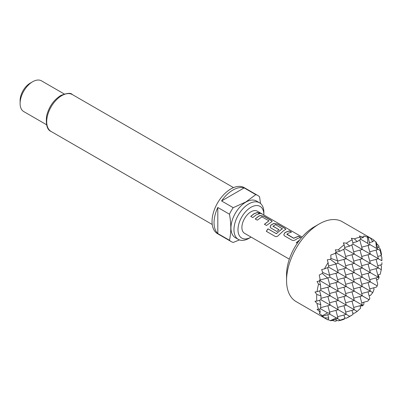 <?xml version="1.0" encoding="UTF-8"?>
<svg xmlns="http://www.w3.org/2000/svg" width="402" height="402" viewBox="0 0 402 402"><rect width="100%" height="100%" fill="white"/><g stroke="black" fill="none" stroke-linecap="round" stroke-linejoin="round"><path stroke-width="0.6" d="M258.968 212.563L261.622 213.673C262.672 214.301 261.978 214.085 259.546 213.035L258.953 212.472L262.285 214.075M261.551 213.794L260.943 213.442M296.339 242.763L299.686 240.084M283.802 234.924L284.515 233.16L285.988 232.17L289.304 230.994L291.415 232.215M286.887 234.064L293.701 238.185L298.545 236.18L300.656 237.396L297.294 238.587L295.812 239.587C294.53 240.471 293.239 240.662 291.947 240.165L284.571 235.904L283.787 234.874L284.5 233.054L285.988 232.054L289.345 230.869L291.45 232.085L288.093 233.276L286.902 234.356L293.716 238.291L298.51 236.311L300.616 237.527M270.104 227.014L270.817 225.251L273.727 223.567L277.576 224.221L284.948 228.482L285.807 229.376M275.239 236.456L266.385 231.346L268.008 228.899L276.35 233.713L281.259 229.447L282.425 228.859L275.621 224.663L272.958 226.205L278.948 229.668L276.913 231.487L270.873 227.994L270.084 226.964L270.802 225.15L273.742 223.447L277.611 224.095L284.988 228.351L285.832 229.311L283.596 230.678L278.656 235.235C277.571 236.502 276.41 236.894 275.169 236.416L266.315 231.306L267.953 228.828L276.295 233.647L282.435 228.597M272.958 226.024L278.963 229.773M255.24 219.04L258.587 216.356L260.034 215.658L263.873 216.316L271.249 220.572L272.104 221.467M264.446 224.351L268.968 220.824L261.878 216.864L257.31 220.165L255.205 218.949L258.587 216.241L260.049 215.537L263.913 216.186L271.29 220.442L272.129 221.401L266.516 225.482L264.405 224.266L268.968 220.824M250.753 216.437L254.094 213.763L257.421 212.583L259.526 213.799M286.556 280.48L286.556 274.687A39.029 22.537 -60 0 1 314.158 226.884L319.173 223.984A46.129 26.632 120 0 0 286.556 280.48A46.129 26.632 120 0 0 296.113 301.595L326.218 318.982A46.129 26.632 -60 0 1 324.484 317.816L328.71 318.037L328.092 319.902A46.129 26.632 -60 0 1 326.218 318.982M349.283 316.696L351.438 315.449L349.283 316.696A46.129 26.632 -60 0 1 346.383 318.218L353.077 314.449L351.981 310.364M344.73 317.897L346.383 318.218M344.152 319.188A46.129 26.632 -60 0 1 338.358 320.826L344.896 318.515L344.152 319.188M336.052 320.113L338.358 320.826M336.122 321.092A46.129 26.632 -60 0 1 334.786 321.143L336.122 321.092M332.163 320.379L334.786 321.143M330.957 320.771A46.129 26.632 -60 0 1 330.328 320.625L336.389 317.942L337.926 317.831L337.549 318.615L330.957 320.771M328.188 319.63L330.328 320.625M322.741 316.243A46.129 26.632 -60 0 1 322.298 315.771L327.625 312.882L329.896 313.198L329.715 314.093L322.741 316.243L321.64 315.937L324.484 317.816M320.062 312.64A46.129 26.632 -60 0 1 319.439 311.46L320.203 311.61L320.062 312.64L319.248 313.258L322.298 315.771M318.55 309.394A46.129 26.632 -60 0 1 317.072 303.555L320.811 304.605L320.51 308.776L318.55 309.394L317.037 309.324L319.439 311.46M343.956 305.726L346.273 314.379L320.962 299.766L316.796 301.133L314.977 301.239L317.072 303.555M316.796 301.133A46.129 26.632 -60 0 1 316.796 294.445L320.962 295.907L320.962 299.766M345.65 312.063L354.303 309.741L320.811 290.405L317.072 291.706L314.977 291.968L316.796 294.445M317.072 291.706A46.129 26.632 -60 0 1 318.55 284.159L320.51 284.953L320.811 290.405M319.439 281.068A46.129 26.632 -60 0 1 320.062 279.159L320.203 280.782L317.037 281.511L318.55 284.159M320.138 279.993L327.625 277.988L322.298 273.45L319.248 275.018L320.062 279.159M322.298 273.45A46.129 26.632 -60 0 1 322.741 272.471L329.715 275.44L329.896 277.114L327.625 277.988M324.484 268.883A46.129 26.632 -60 0 1 328.092 262.632L328.71 267.154L324.484 268.883L321.64 269.581L322.741 272.471M328.555 265.983L336.389 263.883L330.328 259.325L327.273 259.818L328.092 262.632M330.328 259.325A46.129 26.632 -60 0 1 330.957 258.456L337.549 260.797L337.926 263.204L336.389 263.883M334.786 253.662A46.129 26.632 -60 0 1 336.122 252.17L336.258 252.974L330.786 255.029L330.957 258.456M336.127 252.2L340.022 251.155L338.358 249.853L335.303 249.868L336.122 252.17M338.358 249.853A46.129 26.632 -60 0 1 344.152 244.803L344.896 248.687L340.022 251.155M344.655 247.431L349.74 246.069L346.383 243.19L343.333 242.858L344.152 244.803M346.383 243.19A46.129 26.632 -60 0 1 349.283 241.371A46.129 26.632 -60 0 1 352.182 239.843L353.077 244.14L349.74 246.069M250.928 207.301A18.311 10.573 120 0 0 237.984 229.723A18.311 10.573 120 0 0 250.928 237.2L248.923 238.356A21.15 12.211 -60 0 1 238.351 239.406A21.15 12.211 -60 0 1 235.105 222.457A21.15 12.211 -60 0 1 248.923 203.824A21.15 12.211 -60 0 1 259.496 202.774A21.15 12.211 -60 0 1 263.878 212.457L263.878 214.774A18.311 10.573 120 0 0 250.928 207.301M238.351 239.406L235.336 237.667A21.15 12.211 -60 0 1 232.095 220.718A21.15 12.211 -60 0 1 245.913 202.085A21.15 12.211 -60 0 1 256.486 201.035L259.496 202.774M233.215 207.673L245.873 201.95L255.798 194.638L244.155 187.92A26.612 15.366 120 0 0 232.864 190.091A26.612 15.366 120 0 0 221.572 200.955L233.215 207.673A26.612 15.366 -60 0 0 229.452 214.196L217.809 207.472A26.612 15.366 120 0 0 217.809 233.547L229.452 240.27C231.245 232.657 231.245 223.964 229.452 214.196M239.471 239.929L233.215 242.441A26.612 15.366 -60 0 1 231.2 241.587A26.612 15.366 -60 0 1 229.452 240.27M231.2 241.587L217.552 233.708A26.612 15.366 -60 0 1 213.472 212.382A26.612 15.366 -60 0 1 230.859 188.93A26.612 15.366 -60 0 1 244.165 187.613L257.813 195.493A26.612 15.366 -60 0 1 259.561 196.809L260.511 203.487M20.1 103.465L20.1 100.57A14.196 8.196 -60 0 1 30.135 83.184L32.647 81.737A17.743 10.241 120 0 0 32.642 81.737A17.743 10.241 120 0 0 20.1 103.465A17.743 10.241 120 0 0 23.773 111.59L46.486 124.7M261.014 213.321L257.315 211.186A12.774 7.377 120 0 0 250.928 211.819A12.774 7.377 120 0 0 242.587 223.075A12.774 7.377 120 0 0 244.542 233.311L289.329 259.169M297.299 243.255L296.304 242.677L299.691 239.964M256.2 214.864L252.813 217.572L250.717 216.351L254.094 213.648L257.461 212.457L259.561 213.673L256.2 214.864M64.23 93.973L41.517 80.857A17.743 10.241 120 0 0 32.647 81.737L30.135 83.184M255.798 194.638A26.612 15.366 -60 0 1 257.813 195.493M248.923 238.356L250.928 237.2A18.311 10.573 120 0 0 251.099 237.1M244.155 187.92L221.572 200.955M217.809 207.472L217.809 233.547M352.79 242.768L357.192 241.587L354.413 238.873L351.363 238.22L352.182 239.843M360.433 238.235L362.956 237.557L362.443 236.974L359.393 235.959L360.207 237.235L360.654 239.245L357.192 241.587M362.443 236.974A46.129 26.632 -60 0 1 363.78 236.924L362.956 237.557M343.735 249.29L346.273 258.752L336.258 252.974M345.65 256.436L354.303 254.119L344.896 248.687M351.825 244.878L354.303 254.119L362.328 258.752L353.68 261.069M353.68 251.798L362.328 249.481L353.077 244.14M359.755 239.873L362.328 249.481L370.358 254.119L361.71 256.436M361.71 247.165L369.177 245.165L367.77 243.351L360.654 239.245M369.418 242.612L372.775 241.713L370.473 238.165L367.418 236.637L368.237 237.436L369.86 244.557L369.177 245.165M335.544 253.31L337.549 260.797M337.595 261.079L346.273 258.752L354.303 263.385L345.65 265.707M370.473 238.165A46.129 26.632 -60 0 1 372.347 239.084A46.129 26.632 -60 0 1 374.081 240.25L372.775 241.713M379.126 246.607L378.503 245.421A46.129 26.632 -60 0 1 379.126 246.607M343.956 259.375L346.273 268.023L337.926 263.204M351.981 254.737L354.303 263.385L378.388 277.295L369.739 279.611M360.011 250.104L362.328 258.752L381.282 269.692L381.493 266.36L380.513 264.968M368.041 245.466L370.358 254.119L381.855 260.752L381.769 256.928A46.129 26.632 -60 0 1 381.9 260.2L381.855 260.752M369.739 251.798L377.207 249.798L376.533 248.411L369.86 244.557M376.533 248.411L375.825 241.818A46.129 26.632 -60 0 1 376.267 242.295L377.694 249.079L377.207 249.798M377.317 247.285L379.011 246.828M378.503 245.421L376.528 243.537M335.926 264.008L338.243 272.656L328.71 267.154M337.62 270.34L346.273 268.023L377.207 285.882L377.694 283.978L376.071 277.918M327.62 267.606L329.715 275.44M329.595 274.978L338.243 272.656L354.303 281.928L370.358 291.199L361.71 293.52M361.71 302.791L367.77 301.163L369.86 298.616L368.041 291.822M351.981 301.093L354.303 309.741L357.192 311.414L360.654 308.128L360.011 305.726M353.68 307.424L362.328 305.108L320.203 280.782M360.011 296.455L362.328 305.108L362.956 305.47L363.78 304.399L363.9 302.203M369.177 299.791L329.896 277.114M335.926 310.364L337.926 317.831M337.62 316.696L346.273 314.379L349.74 316.379M369.739 288.882L376.533 287.063L377.207 285.882M343.956 296.455L346.273 305.108L337.62 307.424M345.65 302.791L354.303 300.47L351.981 291.822M353.68 298.153L362.328 295.837L360.011 287.189M368.041 282.551L370.358 291.199L372.775 292.596L374.081 289.184L373.624 287.842M335.926 301.093L338.243 309.741L329.595 312.063M327.896 305.726L329.896 313.198M377.764 274.978L380.166 274.335L381.282 269.692M343.956 287.184L346.273 295.837L337.62 298.153M345.65 293.52L354.303 291.199L351.981 282.551M353.68 288.882L362.328 286.566L360.011 277.918M361.71 284.249L370.358 281.928L368.041 273.28M376.071 268.647L378.388 277.295L379.011 277.656L379.126 276.998L377.991 274.918M335.926 291.822L338.243 300.47L329.595 302.791M327.896 296.455L330.213 305.108L320.605 307.681M319.63 300.204L320.811 304.605M377.764 265.707L381.855 264.611L381.9 262.687M343.956 277.918L346.273 286.566L337.62 288.882M345.65 284.249L354.303 281.928L351.981 273.28M353.68 279.611L362.328 277.295L360.011 268.647M361.71 274.978L370.358 272.656L368.041 264.008M369.739 270.34L378.388 268.023L376.071 259.375M335.926 282.551L338.243 291.199L329.595 293.52M327.896 287.184L330.213 295.837L320.977 298.314M319.6 290.827L320.962 295.907M380.166 250.506L380.016 248.672A46.129 26.632 -60 0 1 381.493 254.511L381.282 255.491L380.166 250.506L377.694 249.079M343.956 268.647L346.273 277.295L337.62 279.611M345.65 274.978L354.303 272.656L351.981 264.008M353.68 270.34L362.328 268.023L360.011 259.375M361.71 265.707L370.358 263.39L368.041 254.737M369.739 261.069L378.388 258.752L376.071 250.104M377.764 256.436L381.282 255.491M335.926 273.28L338.243 281.928L329.595 284.249M327.891 277.888L330.213 286.566L320.751 289.103M319.469 281.058L320.51 284.953M369.081 295.711L370.473 295.43L372.775 292.596M367.77 243.351L367.609 237.296A46.129 26.632 -60 0 1 368.237 237.436M360.071 305.952L362.443 305.897L362.956 305.47M354.413 238.873A46.129 26.632 -60 0 1 360.207 237.235M352.72 313.108L354.413 313.264L357.192 311.414M372.347 239.084L342.238 221.703A46.129 26.632 120 0 0 319.173 223.984L314.158 226.884M367.609 237.296L363.905 235.909L363.78 236.924M375.825 241.818L373.895 240.466M380.016 248.672L378.242 247.034M381.769 256.928L380.664 255.657M376.659 280.104L378.503 278.903L379.011 277.656M343.956 314.997L344.896 318.515M335.806 319.188L336.258 320.881M340.022 320.042L337.549 318.615M327.811 314.681L328.71 318.037M336.389 317.942L329.715 314.093M319.525 309.088L320.203 311.61M327.625 312.882L320.51 308.776M61.747 95.646A21.291 12.291 120 0 0 47.843 114.404A21.291 12.291 120 0 0 51.104 131.464C47.225 129.962 45.717 124.836 46.582 116.088C48.848 106.967 53.546 100.118 60.687 95.54C67.013 93.018 70.913 92.701 72.395 94.591A21.291 12.291 120 0 0 61.747 95.646M212.231 224.487L51.104 131.464M262.149 213.975L302.103 237.044M233.517 187.613L72.395 94.591"/></g></svg>
